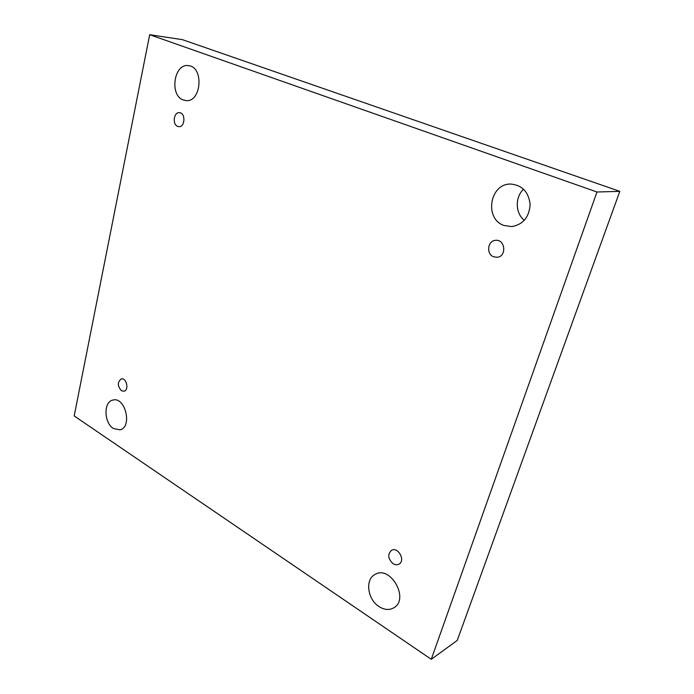 <?xml version="1.0" encoding="UTF-8"?>
<svg xmlns="http://www.w3.org/2000/svg" width="694" height="694" viewBox="0 0 694 694"><rect width="100%" height="100%" fill="white"/><g stroke="black" fill="none" stroke-linecap="round" stroke-linejoin="round"><path stroke-width="1.04" d="M149.678 34.7L182.427 39.662L619.811 191.353L457.251 640.415L431.269 659.3L74.189 415.94L149.678 34.7L596.979 192.004L431.269 659.3M524.308 220.354C515.269 213.179 514.861 197.243 523.571 189.167M378.993 606.556C367.43 599.373 364.923 579.386 374.986 574.485C390.262 564.76 409.85 599.052 393.784 607.823C389.239 610.347 384.303 609.922 378.993 606.556M503.887 225.446C484.022 218.827 489.721 183.346 510.81 184.057C522.226 185.159 528.663 191.978 530.147 204.487C529.244 217.092 523.146 224.466 511.877 226.608L503.887 225.446M113.374 428.484C103.805 422.75 103.449 401.566 112.957 400.065C125.388 396.404 132.658 427.391 119.915 429.864L113.374 428.484M183.285 99.962C169.232 95.425 173.968 63.076 188.49 65.661C204.262 66.737 201.355 102.886 185.819 100.561L183.285 99.962M177.664 126.377C172.155 124.495 173.743 111.908 179.416 112.662C185.784 112.766 185.177 127.375 178.852 126.655L177.664 126.377M121.415 390.705C117.355 385.907 117.338 381.978 121.355 378.915C126.603 377.501 129.301 390.375 123.931 391.234L121.415 390.705M393.038 563.675C387.911 558.8 387.399 554.35 391.503 550.325C398.113 546.351 405.869 560.743 398.92 564.17C397.089 565.098 395.129 564.942 393.038 563.675M493.616 256.797C486.078 254.125 487.535 240.775 495.438 240.35C505.163 238.901 507.054 256.424 497.277 257.274L493.616 256.797M619.811 191.353L596.979 192.004"/></g></svg>
